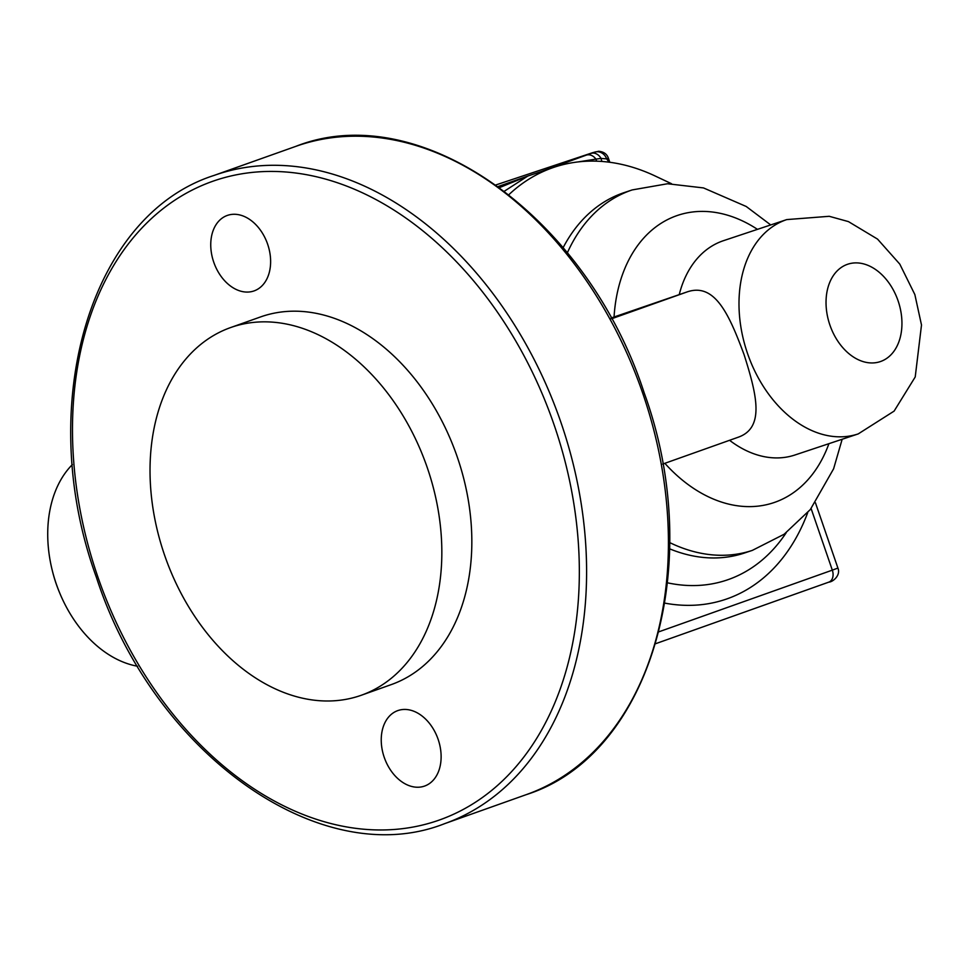 <?xml version="1.0" encoding="UTF-8"?>
<svg xmlns="http://www.w3.org/2000/svg" width="970" height="970" viewBox="0 0 970 970"><rect width="100%" height="100%" fill="white"/><g stroke="black" fill="none" stroke-linecap="round" stroke-linejoin="round"><path stroke-width="1.45" d="M438.137 739.358A40.037 28.409 70.4 0 1 424.593 786.064A40.037 28.409 70.4 0 1 384.411 757.849A40.037 28.409 70.4 0 1 397.773 710.61A40.037 28.409 70.4 0 1 438.137 739.358M267.635 244.185A40.037 28.409 70.4 0 1 254.091 290.903A40.037 28.409 70.4 0 1 213.921 262.688A40.037 28.409 70.4 0 1 227.271 215.449A40.037 28.409 70.4 0 1 267.635 244.185M361.289 695.26L391.286 684.59A195.115 138.431 -109.6 0 0 456.361 454.384A195.115 138.431 -109.6 0 0 260.578 316.923L230.569 327.581A195.115 138.431 70.4 0 1 426.363 465.054A195.115 138.431 70.4 0 1 361.289 695.26A195.115 138.431 70.4 0 1 164.597 555.204A195.115 138.431 70.4 0 1 230.569 327.581M508.923 194.631A236.183 166.428 -108.4 0 1 554.258 167.204A236.183 166.428 -108.4 0 1 655.199 176.019L671.519 183.718M563.121 247.677A189.975 133.86 -108.4 0 1 624.171 192.606L632.185 189.926L667.518 183.754L703.492 187.925L746.209 206.477L770.726 224.931M842.166 439.252L833.606 468.801L810.326 509.541L784.148 534.24L752.344 550.378L744.342 553.058A189.975 133.86 -108.4 0 1 669.627 548.826M504.448 191.151L527.874 176.019L554.258 167.204M609.803 162.281L608.396 158.195C606.99 154.048 603.752 151.744 598.66 151.272L592.549 152.714A10.27 7.239 71.6 0 0 592.464 152.751L594.477 152.181A10.27 9.324 69.8 0 1 606.65 158.886L608.396 158.195L606.298 158.825M499.647 187.549L527.874 176.019L498.228 186.519M578.011 161.929L595.907 159.116A10.27 8.293 -109.8 0 0 586.268 155.139L541.551 171.435M596.756 161.178A20.54 13.483 -78.3 0 1 595.907 159.116L601.048 158.413A10.27 8.027 -109.7 0 0 591.057 153.418L586.268 155.139M601.946 161.456A20.54 13.313 -76.1 0 1 601.048 158.413L606.65 158.886L609.148 162.196M137.655 666.257A112.956 79.601 -108.4 0 1 60.467 594.792A112.956 79.601 -108.4 0 1 52.053 569.56A112.956 79.601 -108.4 0 1 72.362 464.582M52.053 569.56L52.344 570.736A102.687 72.362 71.6 0 0 59.994 593.676L60.467 594.792M611.051 318.027L687.269 291.861C714.878 282.537 729.113 314.353 744.051 354.559C757.036 395.445 765.112 428.425 737.418 437.494M560.915 422.35A344.011 244.076 -109.6 0 0 214.103 175.412C89.325 215.17 34.217 406.685 96.37 577.259C153.357 753.278 320.415 872.721 444.575 823.676A344.011 244.076 -109.6 0 0 560.915 422.35M97.812 576.798A338.882 240.439 70.4 0 1 344.447 185.258A338.882 240.439 70.4 0 1 535.537 740.207A338.882 240.439 70.4 0 1 97.812 576.798M214.103 175.412L295.923 146.325A344.011 244.076 70.4 0 1 642.734 393.262A344.011 244.076 70.4 0 1 526.407 794.588L444.575 823.676M664.85 603.134A227.986 160.644 71.6 0 0 807.695 512.706M786.185 532.76A210.078 148.034 -108.4 0 1 667.554 582.837M837.91 568.068L832.321 570.142A10.27 7.287 70.4 0 1 828.841 582.121A10.27 7.287 70.4 0 1 828.744 582.158L655.696 643.68L828.841 582.121C833.097 581.951 840.917 575.125 837.91 568.068L815.443 502.799M811.114 508.559L832.321 570.142L658.945 631.785M592.549 152.714L495.997 184.906L592.464 152.751M594.477 152.181L591.057 153.418M687.269 291.861L611.488 318.803M679.255 294.528A112.956 79.601 -108.4 0 1 723.474 240.681L786.791 219.584L829.229 216.298L848.447 221.609L877.547 239.105L899.796 264.119L914.855 294.565L921.5 325.011L915.219 376.966L894.11 411.11L858.232 433.905A112.956 79.601 -108.4 0 1 747.506 353.407A112.956 79.601 -108.4 0 1 786.803 219.572M858.232 433.905L794.927 455.003A112.956 79.601 -108.4 0 1 729.573 440.295M614.058 316.972A151.465 106.724 -108.4 0 1 757.461 229.356M828.913 443.678A151.465 106.724 -108.4 0 1 664.838 463.308M567.353 252.806A189.975 133.86 -108.4 0 1 632.185 189.926M752.344 550.378A189.975 133.86 -108.4 0 1 669.688 542.582M829.896 325.035A51.349 36.181 -108.4 0 1 866.549 264.81A51.349 36.181 -108.4 0 1 895.504 348.897A51.349 36.181 -108.4 0 1 829.896 325.035M526.407 794.588C651.185 754.83 706.293 563.315 644.141 392.741C587.153 216.722 420.095 97.279 295.923 146.325M738.134 437.252L662.704 464.072"/></g></svg>
